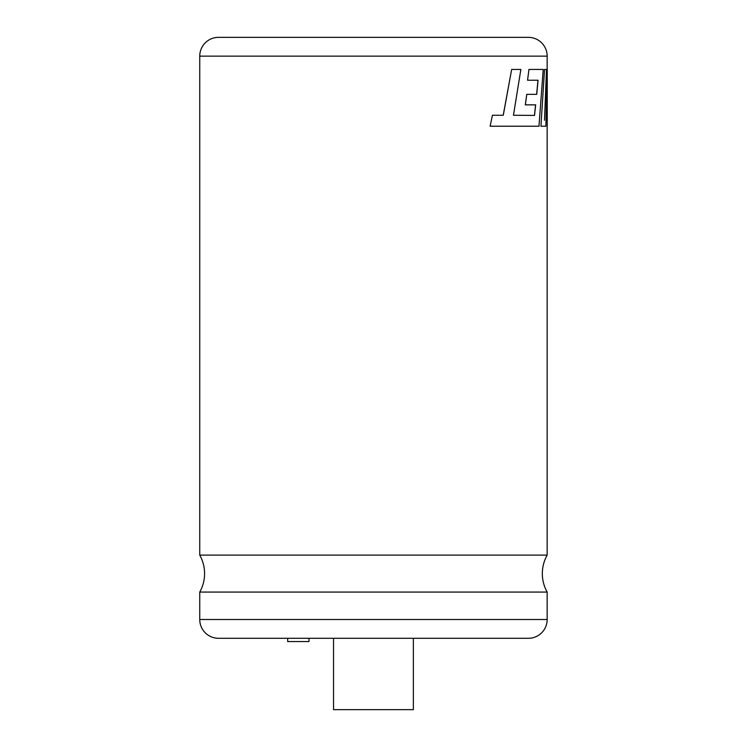 <?xml version="1.0" encoding="UTF-8"?>
<svg xmlns="http://www.w3.org/2000/svg" width="747" height="747" viewBox="0 0 747 747"><rect width="100%" height="100%" fill="white"/><g stroke="black" fill="none" stroke-linecap="round" stroke-linejoin="round"><path stroke-width="1.12" d="M218.526 37.35L528.381 37.35L218.526 37.35A18.778 18.778 0 0 0 199.748 56.128L199.748 555.114L547.159 555.114L547.159 126.224M199.748 619.506L547.159 619.506A18.778 18.778 0 0 1 528.381 638.293L413.362 638.293L413.362 709.65L333.545 709.65L333.545 638.293L308.997 638.293L308.997 641.57L287.679 641.57L287.679 638.293L218.526 638.293A18.778 18.778 0 0 1 199.748 619.506L199.748 592.072L547.159 592.072C543.965 586.33 542.35 580.176 542.322 573.593C542.35 567.02 543.965 560.866 547.159 555.114M535.58 104.851L534.45 115.411M526.775 94.346L525.262 104.851L535.664 104.851L534.535 115.411L513.46 115.262L520.864 69.434L511.658 69.434L503.282 115.262L492.432 115.253L490.107 126.224L538.97 126.224L543.218 69.434L528.951 69.434L527.559 80.237L538.055 80.237L536.719 94.346L526.775 94.346L525.346 104.851M537.961 80.237L536.626 94.346M528.951 69.434L527.559 80.237M492.432 115.253L490.107 126.224M511.658 69.434L503.207 115.262M547.14 94.159L547.252 126.224L547.252 69.434L544.516 120.239L546.496 69.434L544.544 69.434L540.921 126.224L545.852 126.224L547.243 85.653L547.206 126.224M544.544 69.434L540.921 126.224M547.206 69.434L544.638 117.998M547.159 69.434L547.159 56.128L199.748 56.128M528.381 37.35A18.778 18.778 0 0 1 547.159 56.128M528.381 638.293L218.526 638.293M547.159 619.506L547.159 592.072M199.748 555.114C202.941 560.866 204.557 567.02 204.585 573.593C204.557 580.176 202.941 586.33 199.748 592.072"/></g></svg>
